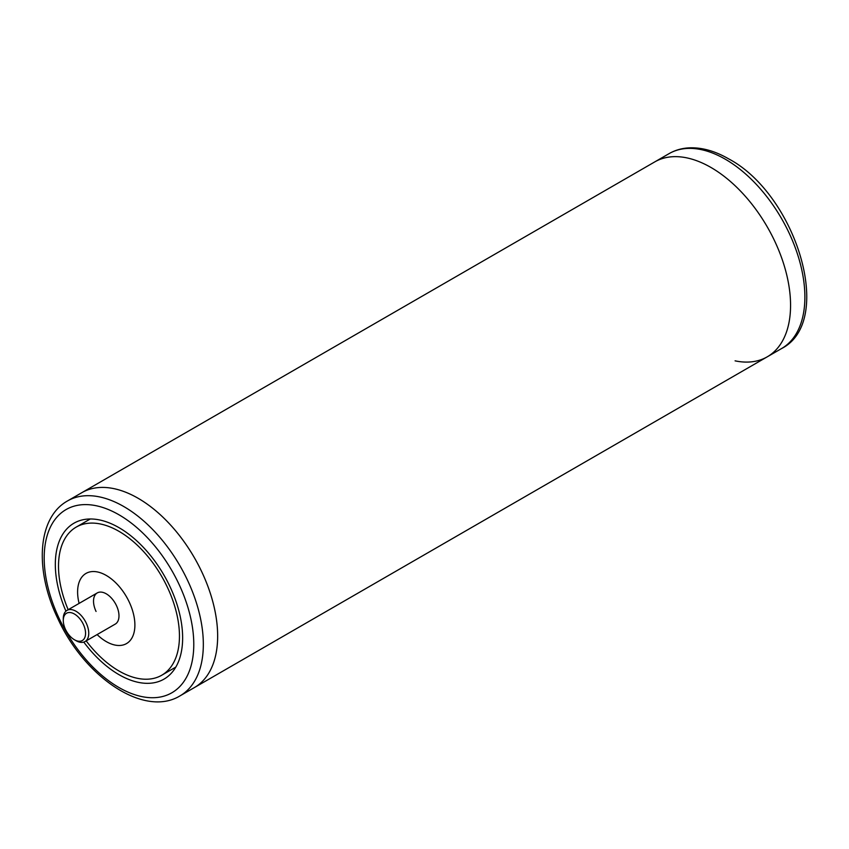 <?xml version="1.0" encoding="UTF-8"?>
<svg xmlns="http://www.w3.org/2000/svg" width="849" height="849" viewBox="0 0 849 849"><rect width="100%" height="100%" fill="white"/><g stroke="black" fill="none" stroke-linecap="round" stroke-linejoin="round"><path stroke-width="1.27" d="M669.054 153.648C675.326 150.05 682.267 148.119 689.855 147.822C702.388 147.471 715.336 151.164 728.686 158.88C795.81 194.294 835.48 321.198 781.579 348.557A112.535 64.97 -120 0 0 798.824 258.383A112.535 64.97 -120 0 0 725.311 159.219A112.535 64.97 -120 0 0 669.054 153.648L67.496 500.952A112.535 64.97 60 0 1 187.417 580.026A112.535 64.97 60 0 1 180.02 695.862L194.347 687.594A112.535 64.97 -120 0 0 211.592 597.42A112.535 64.97 -120 0 0 138.079 498.257A112.535 64.97 -120 0 0 81.812 492.685A112.535 64.97 -120 0 1 201.744 571.759A112.535 64.97 -120 0 1 194.347 687.594L767.252 356.824A112.535 64.97 -120 0 0 784.508 266.65A112.535 64.97 -120 0 0 710.995 167.486A112.535 64.97 -120 0 0 654.728 161.915A112.535 64.97 60 0 1 710.995 167.486A112.535 64.97 60 0 1 784.508 266.65A112.535 64.97 60 0 1 767.252 356.824A112.535 64.97 60 0 1 735.085 360.846M83.796 642.099A90.026 51.98 -120 0 0 163.995 679.126A90.026 51.98 -120 0 0 169.906 586.457A90.026 51.98 -120 0 0 73.969 523.196A90.026 51.98 -120 0 0 65.935 611.163M63.282 620.46A15.749 9.095 -120 0 0 64.577 627.231A15.749 9.095 -120 0 0 74.425 639.753A15.749 9.095 -120 0 0 84.263 626.541A15.749 9.095 -120 0 0 71.74 612.851A15.749 9.095 -120 0 0 63.282 620.46L63.282 618.613A18.009 10.4 60 0 1 67.018 610.378A18.009 10.4 60 0 1 87.267 625.575A18.009 10.4 60 0 1 85.017 641.557L115.252 624.1A18.009 10.4 -120 0 0 116.44 605.57A18.009 10.4 -120 0 0 97.253 592.92A18.009 10.4 -120 0 0 96.064 611.45M97.115 634.585A40.508 23.39 -120 0 0 129.462 641.292A40.508 23.39 -120 0 0 129.165 601.899A40.508 23.39 -120 0 0 92.923 571.536A40.508 23.39 -120 0 0 79.106 603.395M86.184 640.889A85.526 49.38 -120 0 0 161.745 675.231A85.526 49.38 -120 0 0 167.359 587.2A85.526 49.38 -120 0 0 76.219 527.091A85.526 49.38 -120 0 0 68.175 609.699M85.017 641.557A18.009 10.4 60 0 1 76.017 640.666L74.425 639.753M59.143 618.433A105.775 61.075 -120 0 0 163.857 696.169A105.775 61.075 -120 0 0 178.821 583.889A105.775 61.075 -120 0 0 74.107 506.153A105.775 61.075 -120 0 0 59.143 618.433M767.252 356.824L781.579 348.557M67.496 500.952C36.974 518.007 34.671 570.751 57.817 618.56C84.38 676.918 144.001 717.872 180.02 695.862M175.796 667.112L161.745 675.231M90.281 518.983L76.219 527.091M67.018 610.378L97.253 592.92"/></g></svg>
